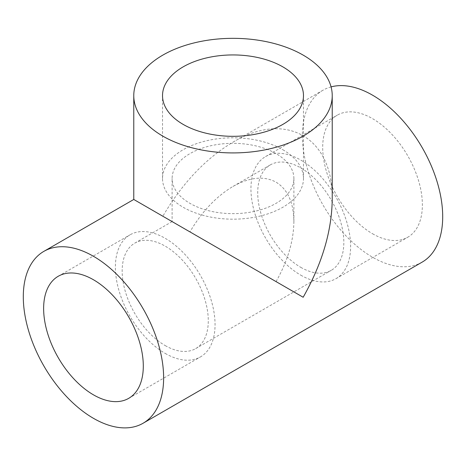 <?xml version="1.0" encoding="UTF-8"?>
<svg xmlns="http://www.w3.org/2000/svg" width="466" height="466" viewBox="0 0 466 466"><rect width="100%" height="100%" fill="white"/><g stroke="black" fill="none" stroke-linecap="round" stroke-linejoin="round"><path stroke-width="0.35" stroke-dasharray="2.33 1.75" d="M165.226 345.591A60.889 35.154 -120 0 0 195.673 348.609A60.889 35.154 -120 0 0 195.673 278.301A60.889 35.154 -120 0 0 134.779 243.141A60.889 35.154 -120 0 0 125.447 291.937A60.889 35.154 -120 0 0 165.226 345.591M300.774 267.338A60.889 35.154 -120 0 0 331.221 270.35A60.889 35.154 -120 0 0 331.221 200.042A60.889 35.154 -120 0 0 270.327 164.888A60.889 35.154 -120 0 0 260.995 213.678A60.889 35.154 -120 0 0 300.774 267.338M134.779 243.141L172.111 221.595L276.058 281.604C287.673 261.042 293.621 241.033 293.889 221.595C293.621 202.46 287.673 189.324 276.058 182.171C264.053 175.688 249.7 177.109 233 186.435C216.3 196.39 201.947 211.541 189.942 231.887L172.111 221.595L172.111 178.49A60.889 35.154 180 0 1 209.7 146.009A60.889 35.154 180 0 1 276.058 153.629A60.889 35.154 180 0 1 293.889 178.49A60.889 35.154 180 0 1 233 213.644A60.889 35.154 180 0 1 172.111 178.49M331.07 86.892A99.229 57.289 -120 0 0 322.921 90.253A99.229 57.289 -120 0 0 322.921 204.836A99.229 57.289 -120 0 0 422.149 262.125M322.921 90.253L233 142.165C205.78 158.393 182.392 183.08 162.832 216.236L133.771 199.46M233 142.165C286.042 110.261 333.341 137.569 332.229 199.46M372.532 233.734A70.477 40.688 -120 0 0 407.773 237.223A70.477 40.688 -120 0 0 407.773 155.842A70.477 40.688 -120 0 0 337.297 115.154A70.477 40.688 -120 0 0 326.491 171.628A70.477 40.688 -120 0 0 372.532 233.734M300.774 275.161A70.477 40.688 -120 0 0 336.009 278.651A70.477 40.688 -120 0 0 336.009 197.275A70.477 40.688 -120 0 0 265.538 156.588A70.477 40.688 -120 0 0 254.733 213.061A70.477 40.688 -120 0 0 300.774 275.161M165.226 353.42A70.477 40.688 -120 0 0 200.462 356.909A70.477 40.688 -120 0 0 200.462 275.534A70.477 40.688 -120 0 0 129.991 234.841A70.477 40.688 -120 0 0 119.185 291.314A70.477 40.688 -120 0 0 165.226 353.42M282.833 149.72A70.477 40.688 180 0 1 303.477 178.49A70.477 40.688 180 0 1 233 219.177A70.477 40.688 180 0 1 162.523 178.49A70.477 40.688 180 0 1 206.03 140.895A70.477 40.688 180 0 1 282.833 149.72M195.673 348.609L331.221 270.35M233 186.435L270.327 164.888M336.009 278.651L407.773 237.223M265.538 156.588L337.297 115.154M128.703 398.343L200.462 356.909M58.227 276.274L129.991 234.841M303.477 178.49L303.477 95.629M162.523 178.49L162.523 95.629M293.889 221.595L293.889 178.49"/><path stroke-width="0.7" d="M143.079 423.245A99.229 57.289 -120 0 0 163.63 377.815A99.229 57.289 -120 0 0 120.315 277.957A99.229 57.289 -120 0 0 43.851 251.372A99.229 57.289 -120 0 0 43.851 365.95A99.229 57.289 -120 0 0 143.079 423.245L422.149 262.125A99.229 57.289 -120 0 0 442.7 216.696A99.229 57.289 -120 0 0 404.267 122.243A99.229 57.289 -120 0 0 331.07 86.892M43.851 251.372L133.771 199.46L303.168 297.256C322.099 263.744 331.786 231.142 332.229 199.46L332.229 95.629A99.229 57.289 0 0 0 233 38.334A99.229 57.289 0 0 0 133.771 95.629A99.229 57.289 0 0 0 162.832 136.136A99.229 57.289 0 0 0 303.168 136.136A99.229 57.289 0 0 0 332.229 95.629M93.468 394.848A70.477 40.688 -120 0 0 128.703 398.343A70.477 40.688 -120 0 0 128.703 316.962A70.477 40.688 -120 0 0 58.227 276.274A70.477 40.688 -120 0 0 47.427 332.747A70.477 40.688 -120 0 0 93.468 394.848M282.833 66.854A70.477 40.688 180 0 1 303.477 95.629A70.477 40.688 180 0 1 233 136.317A70.477 40.688 180 0 1 162.523 95.629A70.477 40.688 180 0 1 206.03 58.034A70.477 40.688 180 0 1 282.833 66.854M133.771 199.46L133.771 95.629"/></g></svg>
